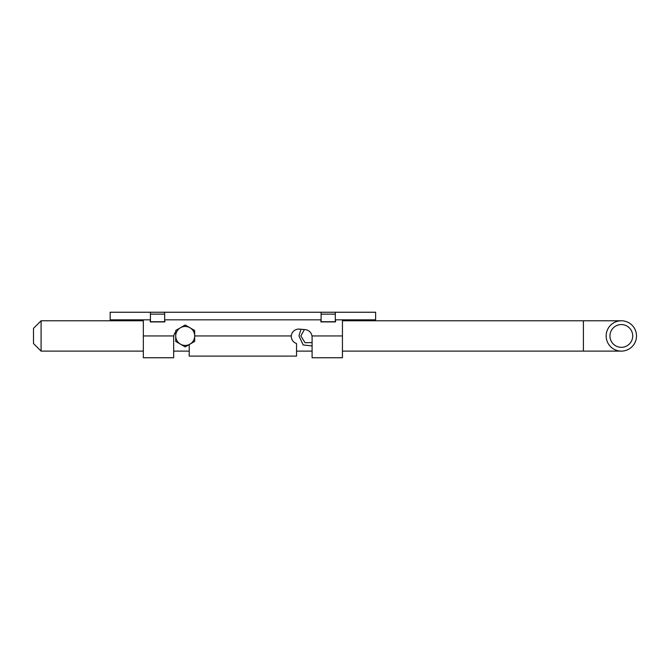 <?xml version="1.0" encoding="UTF-8"?>
<svg xmlns="http://www.w3.org/2000/svg" width="670" height="670" viewBox="0 0 670 670"><rect width="100%" height="100%" fill="white"/><g stroke="black" fill="none" stroke-linecap="round" stroke-linejoin="round"><path stroke-width="1" d="M335.327 312.245L335.327 319.833L375.619 319.833L375.619 312.245L321.097 312.245L321.097 319.833L164.661 319.833L164.661 321.726L150.44 321.726L150.44 319.833L110.148 319.833L110.148 312.245L150.44 312.245L150.44 319.833M321.097 312.245L164.661 312.245L164.661 319.833M150.44 312.245L164.661 312.245M335.327 319.833L335.327 321.726L321.097 321.726L321.097 319.833M335.327 314.138L321.097 314.138M150.44 314.138L164.661 314.138M296.542 356.097L189.216 356.097L296.542 356.097L296.542 343.534C293.217 342.295 291.442 339.883 291.232 336.298L291.257 335.946A7.588 7.588 0 0 1 299.498 329.112L305.193 329.632A7.588 7.588 0 0 1 311.994 335.946L312.094 337.186L311.994 335.946L312.094 337.186L311.994 335.946L342.437 335.946L342.437 319.833M342.437 335.946L342.437 357.755L312.094 357.755L312.094 337.186M173.672 337.186L173.672 357.755L143.33 357.755L143.33 335.946L173.773 335.946L173.672 337.186L173.773 335.946A7.588 7.588 0 0 1 175.716 332.002M189.216 344.573L189.216 356.097M150.248 319.833L150.248 321.918L164.853 321.918L164.853 319.833M143.33 335.946L143.33 319.833M320.913 319.833L320.913 321.918L335.511 321.918L335.511 319.833M304.364 329.556L300.872 335.946L305.034 342.722L312.094 342.604M312.094 345.954L303.183 344.958L298.971 335.946L300.998 329.255M632.706 335.946A11.373 11.373 0 0 0 621.333 324.573A11.373 11.373 0 0 0 609.951 335.946A11.373 11.373 0 0 0 621.333 347.328A11.373 11.373 0 0 0 632.706 335.946M606.157 335.946A15.167 15.167 0 0 1 621.333 320.779A15.167 15.167 0 0 1 636.5 335.946A15.167 15.167 0 0 1 621.333 351.122A15.167 15.167 0 0 1 606.157 335.946M41.088 351.122L33.5 343.534L33.5 328.367L41.088 320.779L41.088 351.122L143.33 351.122M189.937 344.162A9.481 9.481 0 0 1 180.456 344.162L185.196 346.892L194.677 341.424L194.677 330.478L185.196 325L175.716 330.478L175.716 335.946A9.481 9.481 0 0 1 189.937 327.739A9.481 9.481 0 0 1 189.937 344.162M180.456 344.162A9.481 9.481 0 0 1 175.716 335.946L175.716 341.424L180.456 344.162M291.257 335.946L194.677 335.946M342.437 351.122L583.403 351.122L583.403 320.779L621.333 320.779M583.403 320.779L342.437 320.779M143.33 320.779L41.088 320.779M312.094 351.122L296.542 351.122M189.216 351.122L173.672 351.122M583.403 351.122L621.333 351.122"/></g></svg>
